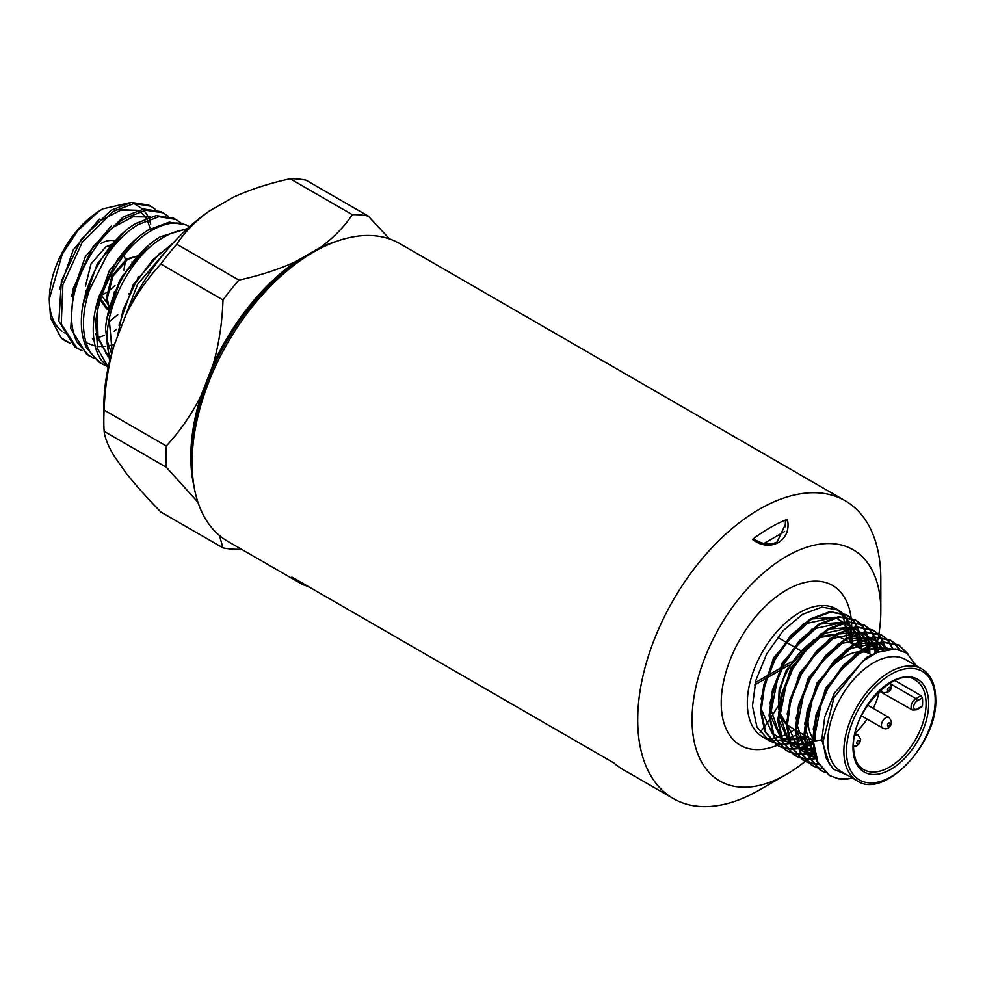 <?xml version="1.0" encoding="UTF-8"?>
<svg xmlns="http://www.w3.org/2000/svg" width="985" height="985" viewBox="0 0 985 985"><rect width="100%" height="100%" fill="white"/><g stroke="black" fill="none" stroke-linecap="round" stroke-linejoin="round"><path stroke-width="1.48" d="M787.347 519.292C792.272 540.433 770.147 553.324 752.515 539.411L754.473 539.288C762.661 544.508 770.208 545.407 777.103 541.972L785.488 524.192L785.377 521.447L787.347 519.292A156.849 90.558 120 0 0 752.515 539.411M878.952 633.675A133.48 77.064 120 0 0 880.836 610.885A133.48 77.064 120 0 0 786.461 556.39A133.48 77.064 120 0 0 692.073 719.863A133.48 77.064 120 0 0 786.461 774.358A133.48 77.064 120 0 0 805.213 761.368M880.836 610.885L880.836 579.488A171.919 99.263 -60 0 0 845.228 500.786A171.919 99.263 -60 0 0 759.275 509.307A171.919 99.263 -60 0 0 637.701 719.863A171.919 99.263 -60 0 0 673.309 798.564A171.919 99.263 -60 0 0 759.275 790.056L786.461 774.358M920.987 706.75L922.428 705.913A51.663 29.833 -60 0 0 922.6 701.788A51.663 29.833 -60 0 0 922.428 697.86L920.987 695.681L894.946 680.524M115.036 241.042A31.988 18.469 120 0 0 100.975 243.504M109.15 246.644L110.591 246.225M128.358 294.17L128.924 293.542M137.789 278.176L138.257 276.588M132.199 263.118L132.002 261.887M124.295 255.349L125.292 259.646M125.366 261.53L123.876 270.149M114.999 285.515L107.968 291.671M106.171 292.767L105.333 293.222A25.832 14.91 -60 0 1 102.095 294.761M101.787 295.635L106.959 302.9M104.41 335.429L98.081 337.584M93.784 338.606L92.455 338.852M130.426 202.578L102.649 208.918L99.165 211.049L77.889 230.453L62.227 254.253L49.25 299.243L50.604 317.983L60.971 337.683A79.563 45.938 120 0 0 64.678 340.502A79.563 45.938 120 0 0 69.923 343.051M65.109 333.213A73.013 42.158 -60 0 1 64.074 332.61M61.907 331.145A73.013 42.158 -60 0 1 49.385 297.211M49.25 299.243L49.459 295.401A73.013 42.158 -60 0 1 97.552 212.12L99.165 211.049M98.377 211.578A73.013 42.158 -60 0 1 100.975 210.002M150.742 224.051L149.178 219.138M148.464 217.451L147.922 216.318M147.627 215.752L144.081 210.495M142.85 209.165L133.985 203.538M70.107 343.236L60.971 337.683M82.112 350.783L74.749 346.843L58.854 321.208L61.39 281.131L81.09 239.65L111.059 210.273L131.325 202.442L148.563 205.028L150.779 206.197M76.879 348.173L61.267 323.905L62.88 284.702L82.174 242.384L113.238 211.455L133.923 203.538L150.779 206.21L155.581 209.534M94.129 358.343L86.742 354.391L70.76 328.596L73.309 288.248L93.156 246.496L123.334 216.922L143.748 209.029L161.097 211.652L168.127 216.158M88.872 355.72L76.682 341.598C72.779 333.312 71.117 323.363 71.696 311.728C72.927 277.179 98.106 234.27 125.514 218.091L145.645 210.236L163.313 212.809M108.362 366.666L107.291 366.321M106.109 365.891L100.876 363.268L91.199 353.652C86.421 346.264 83.848 336.969 83.491 325.764C83.232 314.498 85.178 302.604 89.34 290.07L107.106 254.893C114.765 244.034 123.187 235.193 132.372 228.409L137.789 224.74L158.93 216.712L175.859 219.433L180.686 222.77M100.864 363.28L98.746 361.938L86.495 347.73C82.568 339.406 80.893 329.396 81.472 317.712C82.74 282.966 108.042 239.835 135.61 223.57L156.159 215.617L173.631 218.264L175.859 219.433M104.028 364.573L105.186 364.992M108.239 367.245L97.638 348.776L95.73 322.748C98.352 288.346 123.248 247.247 150.065 231.389C165.369 222.253 178.433 220.628 189.255 226.525L189.576 226.71M189.255 226.525L186.177 224.875L169.149 222.142L147.885 230.207L142.431 233.888C133.197 240.722 124.726 249.599 117.03 260.532L99.153 295.894C94.979 308.49 93.021 320.445 93.279 331.773C93.637 343.039 96.21 352.396 101.024 359.82L108.153 367.651M187.606 228.508L160.161 236.856C133.197 252.8 108.165 294.109 105.518 328.707L109.643 361.126M110.283 358.577L108.769 353.049C99.608 317.244 128.222 257.651 162.34 238.038C170.725 232.903 178.704 230.121 186.276 229.677L186.35 229.677M120.786 328.067L137.605 284.222L167.093 249.907M173.101 243.098L152.601 260.04L135.388 283.151L123.076 309.918L117.326 336.993M114.174 331.169A79.563 45.938 120 0 0 116.55 329.298M118.988 325.185L133.357 284.468L160.358 252.517M111.588 353.652L107.303 341.044M107.106 317.909L121.352 277.536L148.107 245.856M107.759 355.979L95.41 333.632M95.188 310.767L109.347 270.616L135.967 239.121M107.094 353.566L105.641 353.246M83.282 303.614L97.33 263.709L123.765 232.423M114.506 344.257L110.111 345.513M108.461 345.87L107.648 346.018M105.727 346.301L101.307 346.585M99.867 346.56L97.01 346.314M95.163 346.018L87.012 343.051M71.376 296.399L85.313 256.802L111.527 225.762M128.703 216.232L150.237 216.909M59.494 289.11L73.309 249.858L99.3 219.089M116.39 209.608L137.728 210.298M139.784 211.541L143.404 214.668M144.278 215.666L146.174 218.276M147.134 219.926L150.311 228.779M112.155 351.67L109.212 319.165M107.562 355.289L98.007 337.252L97.306 311.962M113.607 227.006L132.963 216.786L150.003 216.971M101.455 220.271L120.662 210.162L137.555 210.396M117.781 314.72L108.879 321.861M100.741 298.775L108.572 309.918M136.915 256.186L127.508 259.498L112.807 276.44L107.217 298.664L109.175 307.369M128.124 268.757L119.764 280.466L115.405 291.794M110.024 245.61L111.6 244.994M86.027 290.575L86.298 291.708M99.066 304.464L99.756 304.894M100.322 300.105L106.712 308.908L108.596 309.782M138.171 255.817L126.646 258.993L111.933 275.935L106.343 298.159L108.978 308.157M114.457 291.572L113.607 296.091M85.473 286.106L91.051 263.881L105.764 246.939L112.438 243.997M240.82 548.867L238.924 549.298A183.296 105.826 120 0 1 222.992 547.882L160.826 511.991C147.122 497.991 135.573 485.051 126.166 473.169L113.989 455.846C108.141 446.033 104.866 437.869 104.151 431.356A183.296 105.826 120 0 1 103.831 420.927A183.296 105.826 120 0 1 104.151 410.117L166.317 446.008A183.296 105.826 120 0 0 166.317 467.247L104.151 431.356M103.831 420.927L103.831 406.596A165.751 95.693 -60 0 1 113.989 345.612L126.166 314.203A165.751 95.693 -60 0 1 208.845 211.356L233.211 197.296C250.239 189.502 269.213 183.333 290.119 178.765A183.296 105.826 120 0 1 306.052 180.193L368.218 216.084A183.296 105.826 120 0 0 352.273 214.656L290.119 178.765M176.758 244.218L238.924 280.109A183.296 105.826 120 0 0 222.992 299.933L160.826 264.042A183.296 105.826 120 0 1 176.758 244.218C184.638 232.177 195.325 221.219 208.845 211.356M194.057 486.578A165.751 95.693 -60 0 1 200.977 395.835L213.154 364.438A165.751 95.693 -60 0 1 295.832 261.579L320.199 247.518A165.751 95.693 -60 0 1 335.417 241.744M126.166 314.203C135.536 295.611 147.097 278.89 160.826 264.042M238.924 280.109C259.892 275.517 278.866 269.348 295.832 261.579M213.154 364.438C218.99 343.937 222.265 322.427 222.992 299.933M368.218 216.084L389.494 238.912M320.199 247.518C333.619 237.742 344.319 226.796 352.273 214.656M104.151 410.117C104.853 387.794 108.128 366.297 113.989 345.612M222.992 547.882L219.446 535.52M166.317 446.008C180.083 431.098 191.644 414.365 200.977 395.835M197.973 502.288L166.317 467.247M192.1 462.605L192.1 457.077A165.16 95.348 -60 0 1 308.884 254.807L313.673 252.037A171.919 99.263 120 0 0 192.1 462.605A171.919 99.263 120 0 0 227.707 541.307L301.213 583.736A171.919 99.263 120 0 0 302.481 584.45L303.614 583.797M845.228 500.786L399.627 243.529A171.919 99.263 120 0 0 313.673 252.037L308.884 254.807A165.16 95.348 -60 0 1 308.884 254.795M778.088 706.085L769.987 719.062M769.31 720.06L763.855 727.583M763.412 728.161L760.063 732.372M777.571 637.332L785.464 641.888M786.264 642.343L794.169 646.911M794.969 647.367L800.276 650.445M309.155 586.998L302.481 584.45M673.309 798.564L623.074 769.568A171.919 99.263 120 0 1 613.729 762.846L291.868 577.013A171.919 99.263 120 0 0 301.213 583.736M857.245 780.822L841.153 771.526A64.591 37.295 -60 0 1 827.782 741.964A64.591 37.295 -60 0 1 855.965 676.966A64.591 37.295 -60 0 1 905.744 659.667L921.837 668.95C930.911 674.491 935.553 684.6 935.75 699.276C937.782 743.453 883.853 799.783 857.245 780.822A64.591 37.295 -60 0 1 843.874 751.259A64.591 37.295 -60 0 1 872.057 686.262A64.591 37.295 -60 0 1 921.837 668.95M916.161 665.675L906.816 653.117L895.217 648.93L877.118 652.415L862.638 661.304L833.95 697.663L823.004 741.964L825.935 757.81L833.224 769.026L847.95 775.454M781.684 747.393L777.534 745.448L765.677 732.114L761.159 711.035L764.594 685.363L775.355 658.965L791.743 635.817L811.172 619.38L830.601 612.116L847.001 615.096L850.72 617.767M851.065 618.087L854.278 621.658M854.574 622.064L857.221 626.595M857.455 627.1L859.474 632.739M859.646 633.367L860.89 640.349M860.964 641.124L861.173 648.93M781.327 747.086L776.734 744.992L764.877 731.658L760.358 710.579L763.794 684.907L774.555 658.509L790.955 635.35L810.384 618.912L829.813 611.66L846.201 614.64L850.277 617.62M850.621 617.952L853.773 621.597M854.069 622.015L856.667 626.645M856.888 627.162L858.846 632.912M859.006 633.552L860.164 640.669M860.237 641.469L860.397 647.798L859.449 647.945M772.979 742.37L768.829 740.437L756.972 727.102L752.454 706.011L755.889 680.339L766.662 653.942L783.05 630.794L802.479 614.357L821.909 607.092L838.297 610.072L842.015 612.744M842.372 613.064L845.573 616.635M845.869 617.041L848.528 621.572M848.762 622.089L850.781 627.716M850.942 628.344L852.185 635.325M852.259 636.101L852.493 643.23L853.872 644.03M852.493 778.076A73.813 42.614 -60 0 1 838.654 778.815L829.727 775.589L817.87 762.255L813.351 741.176L816.787 715.504L827.548 689.094L843.936 665.946L863.377 649.509L882.806 642.257L899.194 645.224L907.924 653.942M829.333 775.355L817.07 761.787L812.551 740.708L815.986 715.036L826.76 688.638L843.148 665.491L862.577 649.053L882.006 641.789L898.394 644.769L906.951 653.203M825.171 772.499L821.022 770.566L809.165 757.231L804.659 736.152L808.082 710.48L818.855 684.082L835.243 660.923L854.672 644.486L874.101 637.233L890.489 640.201L894.208 642.885M894.565 643.193L899.699 649.731M824.814 772.203L820.234 770.11L808.377 756.775L803.858 735.684L807.281 710.013L818.055 683.615L834.443 660.467L853.872 644.03L873.301 636.766L889.689 639.745L893.764 642.737M894.109 643.057L899.059 649.571M816.479 767.487L812.329 765.542L800.473 752.208L795.954 731.129L799.389 705.457L810.15 679.059L826.538 655.899L845.967 639.462L865.409 632.21L881.797 635.19L885.515 637.861M885.86 638.169L889.073 641.74M889.369 642.146L892.939 648.82M816.122 767.18L811.529 765.086L799.672 751.752L795.154 730.661L798.589 704.989L809.362 678.591L825.75 655.444L845.179 639.006L864.608 631.754L880.996 634.722L885.072 637.714M885.416 638.034L888.568 641.691M888.864 642.109L892.324 648.82M807.774 762.464L803.625 760.518L791.768 747.184L787.261 726.105L790.684 700.433L801.458 674.036L817.846 650.876L837.275 634.451L856.704 627.186L873.092 630.166L876.81 632.838M877.167 633.158L880.368 636.716M880.664 637.135L883.323 641.666M883.557 642.171L886.008 649.521M807.417 762.156L802.837 760.063L790.98 746.728L786.461 725.637L789.884 699.966L800.657 673.568L817.045 650.42L836.474 633.983L855.903 626.731L872.291 629.698L876.367 632.69M876.712 633.01L879.876 636.667M880.159 637.086L882.757 641.715M882.991 642.232L885.343 649.669M799.081 757.44L794.932 755.495L783.075 742.161L778.556 721.082L781.991 695.41L792.753 669.012L809.141 645.852L828.57 629.427L848.011 622.163L864.399 625.143L868.117 627.814M868.462 628.135L871.676 631.705M871.971 632.111L874.618 636.642M874.852 637.147L876.872 642.774M877.044 643.414L878.423 651.861M798.724 757.133L794.132 755.039L782.275 741.705L777.756 720.614L781.191 694.954L791.952 668.544L808.353 645.397L827.782 628.959L847.211 621.707L863.599 624.675L867.674 627.667M868.019 627.987L871.171 631.644M871.466 632.062L874.064 636.692M874.286 637.209L876.244 642.946M876.404 643.599L877.672 652.168M790.376 752.417L786.227 750.471L774.37 737.137L769.851 716.058L773.287 690.386L784.06 663.988L800.448 640.829L819.877 624.404L839.306 617.139L855.694 620.119L859.413 622.791M859.77 623.111L862.971 626.682M863.266 627.088L865.926 631.619M866.16 632.124L868.179 637.763M868.339 638.391L869.583 645.36M869.657 646.148L869.878 653.88M790.019 752.109L785.439 750.016L773.582 736.682L769.063 715.603L772.486 689.931L783.26 663.533L799.648 640.373L819.077 623.936L838.506 616.684L854.894 619.651L858.969 622.643M859.314 622.976L862.478 626.62M862.761 627.039L865.359 631.668M865.593 632.185L867.551 637.923M867.711 638.575L868.868 645.692M868.93 646.492L869.102 652.821M838.654 778.815L848.91 778.446M821.502 768.817L816.922 767.635M821.195 768.435L816.565 767.327M818.35 764.237L813.29 763.867M812.81 763.794L808.217 762.612M818.092 763.769L812.982 763.486M812.502 763.412L807.86 762.304M815.752 758.684L810.187 759.213M809.645 759.213L804.597 758.844M804.105 758.77L799.524 757.6M815.543 758.13L809.929 758.733M809.387 758.745L804.289 758.462M803.797 758.388L799.167 757.28M813.819 751.998L807.651 753.562M807.06 753.66L801.482 754.19M800.953 754.19L795.892 753.821M795.412 753.747L790.82 752.577M813.672 751.321L807.441 752.996M806.85 753.106L801.224 753.71M800.694 753.722L795.584 753.439M795.104 753.365L790.462 752.257M812.699 743.897L805.779 746.765M805.114 746.975L798.946 748.538M798.355 748.649L792.79 749.166M792.248 749.166L787.2 748.809M786.707 748.723L782.127 747.553M812.65 743.059L805.644 746.076M804.979 746.298L798.749 747.972M798.145 748.083L792.531 748.686M791.989 748.711L786.892 748.415M786.399 748.341L781.77 747.246M807.454 737.063L804.745 738.504M803.994 738.873L797.074 741.742M796.422 741.964L790.253 743.515M789.662 743.626L784.085 744.143M783.555 744.155L778.495 743.786M778.015 743.7L773.422 742.53M854.672 644.486L860.397 647.798M805.274 761.307A133.48 77.064 120 0 0 805.927 760.777M806.124 760.617A133.48 77.064 120 0 0 807.848 759.176M808.34 758.758A133.48 77.064 120 0 0 809.054 758.142M809.448 757.797A133.48 77.064 120 0 0 814.176 753.55M874.557 653.609A133.48 77.064 120 0 0 876.736 645.064M877.266 642.676A133.48 77.064 120 0 0 878.386 637M878.46 636.569A133.48 77.064 120 0 0 878.706 635.153M878.768 634.771A133.48 77.064 120 0 0 878.928 633.786M815.149 740.892L814.804 735.844L821.576 701.529M837.976 673.112L859.499 653.437L876.108 646.985L890.378 648.906M815.248 757.256L806.112 730.833L812.871 696.506M829.271 668.089L850.794 648.413L878.041 642.491M879.236 642.86L882.843 644.498L888.347 649.127M815.642 758.401L807.528 753.229M806.543 752.232L797.407 725.81L804.179 691.482M820.579 663.065L842.089 643.39L869.336 637.467M870.531 637.837L878.115 642.479M878.645 642.996L883.446 650.149M814.558 755.039L807.675 753.648M806.949 753.377L799.094 748.932M811.874 658.042L833.396 638.366L860.644 632.444M861.838 632.813L869.423 637.455M869.952 637.972L874.015 643.636M874.335 644.264L877.093 652.427M813.376 749.659L806.543 750.053M805.865 750.016L798.97 748.625M798.244 748.354L790.13 743.183M789.145 742.197L780.009 715.763L786.781 681.448M803.181 653.018L824.691 633.343L851.939 627.42M853.133 627.802L860.718 632.432M861.247 632.949L865.31 638.612M865.63 639.24L868.093 646.049M868.265 646.813L869.25 653.523M812.625 742.555L805.373 744.525M804.671 744.635L797.85 745.029M797.161 744.992L790.278 743.601M789.551 743.33L781.437 738.171M780.452 737.174L771.317 710.739L778.076 676.424M794.476 647.995L815.999 628.319L843.246 622.397M844.441 622.779L852.025 627.408M852.554 627.925L856.618 633.589M856.938 634.217L859.388 641.038M859.573 641.789L860.558 648.573M806.518 736.509L804.683 737.248M803.92 737.531L796.68 739.501M795.978 739.612L789.145 740.006M788.468 739.969L781.573 738.578M780.846 738.307L772.991 733.862M785.784 642.971L807.294 623.296L834.541 617.386M835.736 617.755L843.32 622.385M843.85 622.914L847.913 628.565M848.233 629.193L850.695 636.014M850.868 636.766L851.865 643.636M813.351 741.176L821.773 739.87L824.79 716.784L834.406 693.058L866.455 657.451L876.958 652.489M813.179 729.097L825.701 688.035L856.125 653.461M864.091 649.078L890.428 648.906M815.592 758.253L804.634 734.219M804.474 724.074L817.008 683.011L847.42 648.438M855.399 644.055L878.743 642.331M879.703 642.762L887.51 649.25M815.481 757.933L807.786 753.956M806.887 753.229L795.942 729.208M795.782 719.05L808.303 677.988L838.728 643.414M846.694 639.031L870.05 637.307M871.011 637.738L877.5 642.626M877.967 643.168L882.277 650.482M814.312 754.104L807.491 753.119M806.777 752.922L801.79 750.742M798.195 748.206L787.237 724.184M787.077 714.026L799.611 672.964L830.023 638.391M838.001 634.008L861.346 632.296M862.306 632.715L868.795 637.603M869.275 638.145L872.956 644.005M873.239 644.658L875.665 653.067M813.167 748.378L806.296 749.08M805.607 749.08L798.786 748.095M798.084 747.898L790.389 743.909M789.49 743.183L778.544 719.161M778.384 709.003L790.906 667.941L821.33 633.367M829.296 628.996L852.653 627.273M853.613 627.691L860.102 632.579M860.57 633.121L864.251 638.982M864.547 639.634L866.726 646.726M866.874 647.527L867.514 652.538M812.563 740.917L805.188 743.207M804.474 743.355L797.591 744.069M796.914 744.057L790.093 743.084M789.379 742.875L781.696 738.885M780.797 738.159L769.839 714.137M769.679 703.979L782.213 662.917L812.625 628.356M820.603 623.973L843.948 622.249M844.908 622.668L851.397 627.556M851.877 628.098L855.559 633.958M855.842 634.611L858.021 641.703M858.181 642.503L858.821 647.588M803.858 735.893L796.483 738.184M795.769 738.331L788.899 739.045M788.209 739.033L781.388 738.061M780.686 737.851L775.688 735.672M772.092 733.136L761.146 709.114M760.986 698.956L773.508 657.906L803.932 623.333M811.899 618.949L835.255 617.226M836.216 617.657L842.704 622.532M843.172 623.074L846.854 628.935M847.149 629.587L849.329 636.679M849.476 637.48L850.129 642.639M821.773 739.87L829.53 764.705M763.978 543.461L784.589 531.555M785.377 526.79L785.377 521.447M791.103 661.945L782.496 666.907M781.043 667.756L767.808 675.39M766.589 676.092L755.298 682.617M754.744 684.944L765.702 678.616M766.896 677.926L779.677 670.551M781.08 669.738L789.108 665.109M879.42 691.248A51.663 29.833 -60 0 1 873.252 708.387M867.108 719.038A51.663 29.833 -60 0 1 855.239 733.049M863.71 769.63A51.663 29.833 120 0 0 903.516 755.791A51.663 29.833 120 0 0 926.072 703.795A51.663 29.833 120 0 0 915.373 680.142C897.15 665.17 851.459 710.776 853.539 746.741C853.86 758.315 857.245 765.948 863.71 769.63M812.551 737.765A51.663 29.833 -60 0 1 807.995 719.998A51.663 29.833 -60 0 1 811.357 700.347M921.948 706.811L916.776 709.791A1.847 1.071 -120 0 0 917.158 708.954L922.428 705.913M821.859 678.887A51.663 29.833 -60 0 1 858.28 651.873M859.917 651.75A51.663 29.833 -60 0 1 870.26 654.102A51.663 29.833 -60 0 1 870.358 654.151L871.885 655.037M789.33 726.45A51.454 29.71 -60 0 1 787.237 724.997L795.141 729.848M778.975 711.33L786.436 724.369A51.454 29.71 -60 0 1 779.209 709.212M778.852 705.703A51.454 29.71 -60 0 1 810.889 642.688M814.607 640.25A51.454 29.71 -60 0 1 834.541 635.202M835.723 635.411A51.454 29.71 -60 0 1 840.784 637.332A51.454 29.71 -60 0 1 840.882 637.381M922.428 697.86L917.158 700.901A4.925 2.844 120 0 0 913.932 705.248A4.925 2.844 120 0 0 914.696 709.2A4.925 2.844 120 0 0 917.158 708.954M890.859 684.058L915.865 698.648L920.987 695.681M879.346 691.199L912.492 710.05A6.772 3.915 -60 0 1 912.479 710.05A6.772 3.915 -60 0 1 911.433 704.62A6.772 3.915 -60 0 1 915.865 698.648A1.847 1.071 60 0 1 917.158 700.901M879.753 690.83L882.708 692.529A6.156 3.546 -60 0 1 881.76 691.445A6.156 3.546 -60 0 1 881.44 689.303M861.481 715.799L882.708 728.05A6.156 3.546 -60 0 1 884.111 719.038A6.156 3.546 -60 0 1 888.852 717.388L867.637 705.137M854.672 735.672A6.156 3.546 -60 0 1 858.095 735.142L855.152 733.443M890.034 687.69A1.847 1.071 120 0 0 888.322 687.862A1.847 1.071 120 0 0 887.62 690.239A1.847 1.071 120 0 0 889.32 690.066A1.847 1.071 120 0 0 890.034 687.69M889.32 725.576A1.847 1.071 120 0 0 890.034 723.199A1.847 1.071 120 0 0 888.322 723.372A1.847 1.071 120 0 0 887.62 725.748A1.847 1.071 120 0 0 889.32 725.576M856.864 743.503A1.847 1.071 120 0 0 858.563 743.343A1.847 1.071 120 0 0 859.277 740.966A1.847 1.071 120 0 0 857.566 741.126A1.847 1.071 120 0 0 856.864 743.503M935.208 700.027A62.745 36.223 120 0 0 890.846 674.417A62.745 36.223 120 0 0 846.484 751.259A62.745 36.223 120 0 0 890.846 776.87A62.745 36.223 120 0 0 935.208 700.027M853.01 747.492A53.51 30.892 -60 0 1 890.846 681.952A53.51 30.892 -60 0 1 928.683 703.795A53.51 30.892 -60 0 1 890.846 769.334A53.51 30.892 -60 0 1 853.01 747.492M851.693 628.147A92.27 53.276 -60 0 1 851.619 631.422M780.169 743.995A92.27 53.276 -60 0 1 779.086 744.488M778.803 744.611A92.27 53.276 -60 0 1 777.239 745.276A92.27 53.276 -60 0 1 721.217 703.044A92.27 53.276 -60 0 1 782.053 592.748A92.27 53.276 -60 0 1 851.102 617.903M838.297 610.072L836.413 608.989A73.813 42.614 120 0 0 779.529 628.762A73.813 42.614 120 0 0 747.307 703.044A73.813 42.614 120 0 0 762.599 736.829L768.829 740.437M765.788 738.381A73.813 42.614 120 0 0 770.196 739.698M770.664 739.797A73.813 42.614 120 0 0 775.552 740.289M776.069 740.289A73.813 42.614 120 0 0 781.462 739.883M782.041 739.784A73.813 42.614 120 0 0 788.037 738.331M788.677 738.122A73.813 42.614 120 0 0 795.424 735.352M796.151 734.995A73.813 42.614 120 0 0 800.165 732.791M851.705 642.774A73.813 42.614 120 0 0 851.397 636.507M851.323 635.719A73.813 42.614 120 0 0 850.03 628.615M849.858 627.962A73.813 42.614 120 0 0 847.814 622.188M847.568 621.658A73.813 42.614 120 0 0 844.908 616.967M844.613 616.536A73.813 42.614 120 0 0 841.412 612.781M841.055 612.448A73.813 42.614 120 0 0 837.361 609.555M851.175 618.506A92.27 53.276 -60 0 1 851.471 621.473M851.496 621.929A92.27 53.276 -60 0 1 851.705 627.482M107.587 309.413L106.712 308.908M796.065 730.39L803.846 734.945M804.646 735.413L812.539 740.043M835.822 635.35L844.477 639.437M845.29 639.893L853.244 644.412M854.044 644.88L862.01 649.398M862.811 649.854L870.26 654.102M912.492 710.05L916.776 709.791M778.421 708.658L779.123 690.091L786.362 670.009L814.103 639.511M817.082 637.984L834.701 635.103M882.708 692.529C889.504 692.997 892.238 690.202 890.908 684.156L890.157 682.974M882.708 728.05C885.527 729.343 887.756 728.925 889.406 726.782C892.238 724.357 892.053 721.229 888.852 717.388M853.552 746.384L856.753 745.928L859.671 743.17L860.619 739.218L858.095 735.142M846.078 629.994L846.226 638.379M846.177 639.339L846.115 640.361M794.624 729.54L787.852 733.603M787.175 733.948L780.933 736.645M780.342 736.842L774.924 738.258M774.419 738.344L769.728 738.676M769.297 738.651L765.308 737.999M847.001 615.096L846.201 614.64M899.194 645.224L898.394 644.769M890.489 640.201L889.689 639.745M881.797 635.19L880.996 634.722M873.092 630.166L872.291 629.698M864.399 625.143L863.599 624.675M855.694 620.119L854.894 619.651M829.727 775.589L828.927 775.121M821.022 770.566L820.234 770.11M812.329 765.542L811.529 765.086M803.625 760.518L802.837 760.063M794.932 755.495L794.132 755.039M786.227 750.471L785.439 750.016M777.534 745.448L776.734 744.992M846.016 629.255L844.921 622.668M844.773 622.077L842.975 616.905M842.766 616.45L840.39 612.535M840.131 612.19L837.188 609.469M890.452 648.893L889.8 648.524M882.843 644.498L881.095 643.5M812.219 756.763L810.483 755.766M874.138 639.474L872.402 638.477M865.446 634.463L863.697 633.453M794.821 746.728L793.085 745.719M856.741 629.44L855.005 628.43M786.129 741.705L784.392 740.695M848.048 624.416L846.3 623.406M839.343 619.393L837.607 618.383"/></g></svg>
